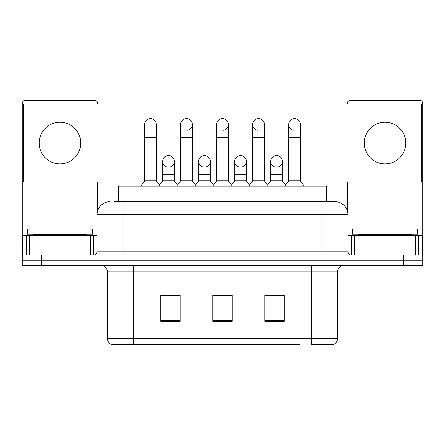 <?xml version="1.0" encoding="UTF-8"?>
<svg xmlns="http://www.w3.org/2000/svg" width="445" height="445" viewBox="0 0 445 445"><rect width="100%" height="100%" fill="white"/><g stroke="black" fill="none" stroke-linecap="round" stroke-linejoin="round"><path stroke-width="0.67" d="M118.487 201.696L118.487 186.093L326.513 186.093L326.513 201.696M337.577 338.489C337.399 341.604 335.836 343.685 332.899 344.73L311.572 344.73L311.572 338.489L337.577 338.489L337.577 271.912A6.503 6.503 0 0 1 344.08 265.409M299.88 344.73L112.101 344.73A6.503 6.503 0 0 1 107.423 338.489L107.423 271.912C107.034 267.962 104.87 265.798 100.92 265.409M41.752 265.409L422.75 265.409L422.75 260.208L22.25 260.208L22.25 265.409L41.752 265.409L41.752 260.208L22.25 260.208L22.25 235.505L29.565 235.505L29.565 255.007M284.266 321.39L284.266 295.38L264.758 295.38L264.758 321.39L284.266 321.39M180.242 321.39L180.242 295.38L160.734 295.38L160.734 321.39L180.242 321.39M232.251 321.39L232.251 295.38L212.749 295.38L212.749 321.39L232.251 321.39M179.98 295.513L174.974 295.513M161.969 295.513L180.242 295.513M264.758 295.513L283.031 295.513M270.026 295.513L265.02 295.513M215.997 295.513L229.003 295.513M114.871 201.696L334.979 201.696A13.005 13.005 0 0 1 347.979 214.696L347.979 251.759C348.157 253.711 349.242 254.796 351.233 255.007M114.576 201.696L123.026 201.696L123.026 214.696L97.021 214.696L97.021 251.759A3.248 3.248 0 0 1 93.767 255.007M110.021 201.696A13.005 13.005 0 0 0 97.021 214.696M403.248 265.409L403.248 260.208L422.75 260.208L422.75 235.505L422.75 255.007L22.25 255.007M403.248 255.007L403.248 260.208L41.752 260.208L41.752 255.007M334.779 201.696L330.424 201.696M144.608 137.46L156.312 137.46L156.312 180.887L144.608 180.887L144.608 124.455A5.852 5.852 0 0 1 150.827 118.615A5.852 5.852 0 0 1 156.312 124.455A5.852 5.852 0 0 0 150.827 118.615M144.608 180.887L140.709 186.093M156.312 180.887L160.217 186.093M168.104 167.225A5.852 5.852 0 0 1 162.62 161.385A5.852 5.852 0 0 1 168.839 155.544A5.852 5.852 0 0 1 174.323 161.385L174.323 174.39L162.62 174.39L162.62 161.385A5.852 5.852 0 0 1 168.471 155.533M174.323 174.39L174.323 180.887L162.62 180.887L162.62 174.39M162.62 180.887L159.466 185.092M174.323 180.887L177.477 185.092M180.631 137.46L192.335 137.46L192.335 180.887L180.631 180.887L180.631 124.455A5.852 5.852 0 0 1 186.85 118.615A5.852 5.852 0 0 1 192.335 124.455A5.852 5.852 0 0 1 186.85 130.296M180.631 180.887L176.726 186.093M192.335 180.887L196.234 186.093M216.648 137.46L228.352 137.46L228.352 180.887L216.648 180.887L216.648 124.455A5.852 5.852 0 0 1 222.867 118.615A5.852 5.852 0 0 1 228.352 124.455A5.852 5.852 0 0 1 222.867 130.296M216.648 180.887L212.749 186.093M228.352 180.887L232.251 186.093M252.665 137.46L264.369 137.46L264.369 180.887L252.665 180.887L252.665 124.455A5.852 5.852 0 0 1 258.884 118.615A5.852 5.852 0 0 1 264.369 124.455A5.852 5.852 0 0 0 258.884 118.615M252.665 180.887L248.766 186.093M264.369 180.887L268.274 186.093M288.688 137.46L300.392 137.46L300.392 180.887L288.688 180.887L288.688 124.455A5.852 5.852 0 0 1 294.907 118.615A5.852 5.852 0 0 1 300.392 124.455A5.852 5.852 0 0 0 294.907 118.615M288.688 180.887L284.783 186.093M300.392 180.887L304.291 186.093M204.121 167.225A5.852 5.852 0 0 1 198.637 161.385A5.852 5.852 0 0 1 204.856 155.544A5.852 5.852 0 0 1 210.34 161.385L210.34 174.39L198.637 174.39L198.637 161.385A5.852 5.852 0 0 1 204.489 155.533M210.34 174.39L210.34 180.887L198.637 180.887L198.637 174.39M198.637 180.887L195.489 185.092M210.34 180.887L213.494 185.092M240.511 155.533A5.852 5.852 0 0 0 234.66 161.201A5.852 5.852 0 0 0 240.144 167.225A5.852 5.852 0 0 1 234.66 161.385A5.852 5.852 0 0 1 240.879 155.544A5.852 5.852 0 0 1 246.363 161.385L246.363 174.39L234.66 174.39L234.66 161.385M246.363 174.39L246.363 180.887L234.66 180.887L234.66 174.39M234.66 180.887L231.506 185.092M246.363 180.887L249.512 185.092M276.529 155.533A5.852 5.852 0 0 0 270.682 161.201A5.852 5.852 0 0 0 276.161 167.225A5.852 5.852 0 0 1 270.677 161.385A5.852 5.852 0 0 1 276.896 155.544A5.852 5.852 0 0 1 282.38 161.385L282.38 174.39L270.677 174.39L270.677 161.385M282.38 174.39L282.38 180.887L270.677 180.887L270.677 174.39M270.677 180.887L267.523 185.092M282.38 180.887L285.534 185.092M92.465 229.003L27.451 229.003L27.451 234.204L92.465 234.204L92.465 229.003L97.021 229.003M85.968 235.505L85.968 234.854A0.651 0.651 0 0 1 86.614 234.204M85.968 234.854L33.953 234.854A0.651 0.651 0 0 0 33.303 234.204M33.953 234.854L33.953 235.505M417.549 229.003L352.535 229.003L352.535 234.204L417.549 234.204L417.549 229.003L422.75 229.003L422.75 235.505L418.639 235.505L418.639 255.007M411.047 235.505L411.047 234.854A0.651 0.651 0 0 1 411.697 234.204M411.047 234.854L359.032 234.854A0.651 0.651 0 0 0 358.386 234.204M359.032 234.854L359.032 235.505M90.357 255.007L90.357 235.505L29.565 235.505M97.666 104.041L97.666 103.518A3.248 3.248 0 0 0 94.418 100.27L25.499 100.27A3.248 3.248 0 0 0 22.25 103.518L22.25 235.505M97.666 182.061L97.666 210.635M90.357 235.505L97.021 235.505M415.435 255.007L415.435 235.505L354.643 235.505L354.643 255.007M422.75 229.003L422.75 103.518A3.248 3.248 0 0 0 419.502 100.27L350.582 100.27A3.248 3.248 0 0 0 347.334 103.518L347.334 104.041M347.334 182.061L347.334 210.635M347.979 235.505L354.643 235.505M415.435 235.505L418.639 235.505M294.54 118.604A5.852 5.852 0 0 0 288.688 124.272A5.852 5.852 0 0 0 294.173 130.296M258.517 118.604A5.852 5.852 0 0 0 252.671 124.272A5.852 5.852 0 0 0 258.15 130.296M385.042 122.247A20.804 20.804 0 0 0 364.238 143.051A20.804 20.804 0 0 0 385.042 163.855A20.804 20.804 0 0 0 405.846 143.051A20.804 20.804 0 0 0 385.042 122.247M59.958 122.247A20.804 20.804 0 0 0 39.154 143.051A20.804 20.804 0 0 0 59.958 163.855A20.804 20.804 0 0 0 80.762 143.051A20.804 20.804 0 0 0 59.958 122.247M240.879 167.225A5.852 5.852 0 0 0 246.363 161.385A5.852 5.852 0 0 0 240.879 155.544M168.839 167.225A5.852 5.852 0 0 0 174.323 161.385A5.852 5.852 0 0 0 168.839 155.544M301.265 182.061L421.448 182.061L421.448 104.041L23.552 104.041L23.552 182.061L143.735 182.061M157.191 182.061L161.741 182.061M175.202 182.061L179.752 182.061M193.208 182.061L197.764 182.061M211.219 182.061L215.769 182.061M229.231 182.061L233.781 182.061M247.236 182.061L251.792 182.061M265.248 182.061L269.798 182.061M283.259 182.061L287.809 182.061M204.856 167.225A5.852 5.852 0 0 0 210.34 161.385A5.852 5.852 0 0 0 204.856 155.544M276.896 167.225A5.852 5.852 0 0 0 282.38 161.385A5.852 5.852 0 0 0 276.896 155.544M137.989 201.696L137.989 186.093M307.011 201.696L307.011 186.093M311.572 265.409L311.572 271.912L107.423 271.912M337.577 271.912L311.572 271.912L311.572 338.489L133.428 338.489L133.428 344.73M107.423 338.489L133.428 338.489L133.428 265.409M232.251 320.483L212.749 320.483M180.242 320.483L160.734 320.483M284.266 320.483L264.758 320.483M123.026 255.007L123.026 251.759L347.979 251.759M97.021 251.759L123.026 251.759L123.026 214.696L321.974 214.696L321.974 255.007M347.979 214.696L321.974 214.696L321.974 201.696M186.85 118.615A5.852 5.852 0 0 1 192.335 124.455L192.335 137.46M222.867 118.615A5.852 5.852 0 0 1 228.352 124.455L228.352 137.46M27.451 229.003L22.25 229.003M93.556 235.505L93.556 255.007M22.3 235.505L22.3 255.007M26.361 255.007L26.361 235.505M352.535 229.003L347.979 229.003M422.7 255.007L422.7 235.505M351.444 255.007L351.444 235.505M156.312 137.46L156.312 124.455M264.369 137.46L264.369 124.455M300.392 137.46L300.392 124.455"/></g></svg>
